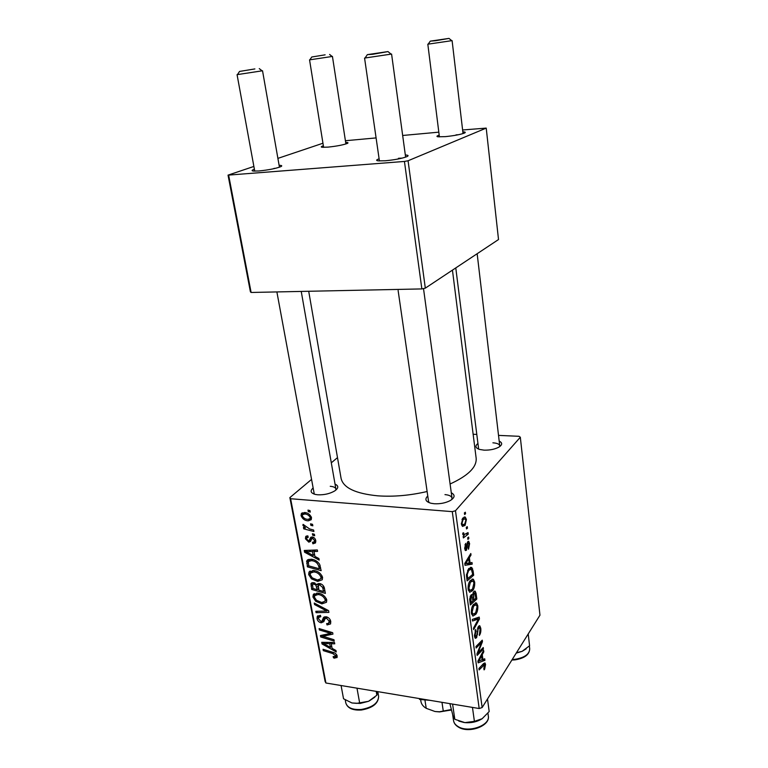 <?xml version="1.0" encoding="UTF-8"?>
<svg xmlns="http://www.w3.org/2000/svg" width="768" height="768" viewBox="0 0 768 768"><rect width="100%" height="100%" fill="white"/><g stroke="black" fill="none" stroke-linecap="round" stroke-linejoin="round"><path stroke-width="1.15" d="M451.286 492.749C455.357 494.986 454.963 497.626 450.077 500.669C445.421 503.021 440.131 504.048 434.208 503.741L431.098 503.28C425.578 501.677 424.464 499.248 427.766 495.994M451.699 499.632L452.016 498.125C451.546 496.166 449.203 494.995 444.97 494.611M335.04 484.138C338.774 485.818 338.669 488.083 334.723 490.925C329.827 493.747 324.202 495.034 317.827 494.794L315.514 494.467C310.81 493.21 309.917 491.126 312.845 488.218M335.75 490.186L335.904 489.053C335.501 487.517 333.619 486.595 330.25 486.298M499.2 441.139C502.579 442.8 502.464 444.806 498.864 447.139C494.784 449.29 489.84 450.288 484.032 450.144L479.491 449.424C475.44 447.994 474.854 446.074 477.725 443.674M499.603 446.678L499.747 445.786C499.325 444.086 497.04 443.098 492.893 442.819M427.114 491.51C410.054 495.475 393.638 496.925 377.875 495.84C355.565 493.661 343.306 487.853 341.088 478.416L308.707 291.274M345.667 142.397C348.058 142.435 348.614 142.781 347.309 143.434C343.21 144.95 336.797 146.179 328.08 147.12L322.109 147.264C320.669 147.024 321.091 146.534 323.366 145.786M279.12 165.302C281.904 165.379 282.461 165.83 280.8 166.666C275.808 168.557 268.512 169.987 258.902 170.976L253.277 171.062C251.405 170.784 251.779 170.179 254.4 169.248M275.491 168.317L273.926 168.422M405.322 154.982C408.355 155.146 408.883 155.693 406.906 156.643C402.058 158.467 394.867 159.84 385.344 160.771L378.048 160.858C375.898 160.512 376.253 159.83 379.114 158.813M402.23 158.112L398.438 158.304M462.835 131.837C465.418 131.933 465.965 132.346 464.448 133.066C460.454 134.534 454.118 135.725 445.45 136.627L437.923 136.79C436.291 136.502 436.714 135.955 439.19 135.158M458.525 134.707L456.01 134.89M468.634 537.062L468.835 538.598L467.894 539.376L467.683 537.792L468.634 537.062M467.251 526.627L467.462 528.173L466.512 528.931L466.301 527.347L467.251 526.627M474.682 582.154C474.864 585.782 474.192 588.605 472.675 590.611L469.67 592.291L468.144 589.248C467.962 585.446 468.662 582.557 470.256 580.579L473.386 579.235L474.682 582.154L473.741 582.048M471.994 562.502L472.214 564.144L465.014 565.325L464.765 563.453L470.803 553.507L471.005 555.034L469.373 557.674L470.064 562.877L471.994 562.502M476.064 593.328L476.822 599.021L470.352 604.954L469.69 599.146L470.842 595.267L472.166 594.634L472.618 595.219L473.616 591.763L475.181 591.197L476.064 593.328L474.989 593.203M479.213 617.088L479.453 618.941L473.683 629.645L473.482 628.166L478.445 618.989L472.522 621.005L472.301 619.421L479.213 617.088M484.637 669.187L484.09 669.878L483.83 668.582L484.541 664.598L479.107 669.926L478.915 668.486L483.485 663.619L484.954 662.928L485.558 664.464L484.637 669.187L483.926 669.082M483.235 647.539L483.418 648.979L477.158 655.43L476.947 653.914L481.498 642.509L476.15 648.01L475.958 646.541L482.256 640.157L482.458 641.664L477.936 653.059L483.235 647.539M482.141 707.539L539.962 615.187L520.32 437.222L455.482 510.739L482.141 707.539L479.184 708.528L452.285 511.642L455.482 510.739M484.723 658.781L484.925 660.317L478.157 662.851L477.917 661.104L483.61 650.39L483.802 651.821L482.256 654.662L482.899 659.52L484.723 658.781M480.778 628.291C481.094 631.296 480.614 633.696 479.328 635.501L480.067 629.194L479.434 627.485L478.214 628.925L476.602 637.709L475.296 638.342L474.461 636.106L475.67 629.491L476.064 630.682L475.181 635.136L475.709 636.624L476.832 634.992L478.445 626.429L479.818 625.824L480.778 628.291L479.856 628.176M477.811 605.818C477.984 609.408 477.331 612.23 475.834 614.285L472.867 616.109L471.37 613.162C471.187 609.408 471.878 606.509 473.453 604.483L476.573 603.024L477.811 605.818L476.861 605.702M468.538 549.235L468.163 547.901L469.018 544.291L468.528 542.966L467.693 543.946L466.464 550.234L465.485 550.579L464.707 548.63L465.648 543.379L465.302 547.987L466.157 548.822L467.059 543.456L467.789 541.661L468.73 541.373L469.603 543.658L468.538 549.235M473.117 570.95L473.674 575.232L467.117 580.896L466.454 575.28L468.518 568.848L471.763 567.485L473.117 570.95L472.186 570.854M466.416 519.523L465.053 525.418L462.461 526.426L461.405 523.978L462.883 518.016L465.312 517.104L466.416 519.523L465.638 519.456M468.048 532.598L468.25 534.163L463.373 537.926L463.162 536.342L464.179 535.574L462.787 534.307L462.816 533.05L463.632 532.79L464.074 534.662L468.048 532.598M465.35 512.208L465.552 513.773L464.602 514.512L464.381 512.899L465.35 512.208M313.69 570.518C317.923 570.989 320.89 573.274 322.579 577.392L322.282 579.744L317.674 581.405L311.443 578.842L308.669 574.57L308.995 572.102L313.69 570.518M314.918 556.426L318.902 558.528L319.19 560.093L304.589 552.221L304.253 550.464L317.309 549.946L317.587 551.405L313.997 551.491L314.918 556.426M337.171 656.054L337.056 657.552L333.562 657.955L333.139 656.582L335.558 656.458L335.626 655.738L332.832 653.587L323.309 650.64L323.05 649.277L332.909 652.33C335.069 652.81 336.49 654.058 337.171 656.054M326.093 616.771C328.608 617.357 330.163 618.922 330.758 621.466L330.566 623.923L327.043 624.95L326.63 623.558L328.502 623.472L329.194 621.158L326.477 618.163L324.998 618.864L323.818 621.648L321.235 622.81C318.96 622.32 317.568 620.928 317.059 618.634L317.261 616.426L320.419 615.331L320.813 616.723L318.749 617.386L318.595 618.893L320.899 621.427L321.974 621.072L323.386 617.741L326.093 616.771M314.256 603.053L328.579 610.627L328.906 612.394L316.09 612.682L315.821 611.29L326.803 611.04L314.544 604.55L314.256 603.053M317.952 593.136C322.157 593.645 325.094 595.93 326.765 599.981L326.496 602.256L321.888 603.869L315.696 601.277L312.95 597.043L313.248 594.682L317.952 593.136M307.997 510.096L310.013 510.605L310.282 512.093L308.285 511.613L307.997 510.096M311.27 479.635L289.862 497.606L290.621 498.73L325.92 683.002L479.184 708.528M290.621 498.73L452.285 511.642M319.478 583.517C321.965 583.987 323.597 585.456 324.365 587.933L325.373 593.366L311.674 589.45L311.098 583.498L313.517 582.634L317.107 584.89L319.478 583.517M332.102 648.355L335.971 650.486L336.25 651.955L322.042 643.968L321.725 642.317L334.483 642.461L334.742 643.824L331.238 643.728L332.102 648.355M325.699 637.171L333.974 639.725L334.234 641.107L320.707 636.97L320.438 635.539L330.854 633.379L319.382 629.971L319.114 628.589L332.669 632.678L332.938 634.118L322.522 636.298L325.699 637.171M315.763 540.672L315.533 542.899L312.902 543.802L312.451 542.333L314.39 541.709L314.515 540.48L312.653 538.416L311.616 538.944L310.589 541.402L308.803 542.15L305.453 538.819L305.674 536.659L307.795 535.786L308.246 537.264L306.816 537.821L306.682 539.011L308.314 540.672L309.082 540.605L310.627 537.504L312.269 536.947C314.198 537.398 315.36 538.646 315.763 540.672M319.67 564.336L321.158 570.672L307.373 566.842L306.902 560.573L311.27 559.219C314.659 559.517 317.462 561.216 319.67 564.336M304.522 512.515C307.814 512.717 310.138 514.435 311.491 517.68L311.222 519.706L308.218 520.858C304.81 520.675 302.429 518.938 301.066 515.616L301.334 513.638L304.522 512.515M310.55 523.814L312.557 524.333L312.835 525.811L310.838 525.322L310.55 523.814M309.533 528.902L313.613 530.016L313.891 531.514L303.734 528.845L303.456 527.366L305.549 527.923L302.899 525.341L303.072 524.371L309.533 528.902M312.403 533.741L314.4 534.269L314.678 535.738L312.682 535.248L312.403 533.741M337.488 457.632L331.306 462.826M325.92 683.002L325.123 681.494L289.862 497.606M473.146 434.256L476.573 434.41M498.518 435.389L519.043 436.301L520.32 437.222M425.318 288.144L498.518 239.539L486.221 128.102L408.067 160.762L425.318 288.144L421.862 288.922L404.438 161.443L408.067 160.762M228.701 175.45L251.117 292.464L250.416 291.84L228.038 175.133L404.438 161.443M251.117 292.464L421.862 288.922M322.954 143.232L277.901 158.381M253.882 166.445L228.038 175.133M345.408 140.726L376.09 137.914M402.672 135.475L438.816 132.163M462.614 129.984L486.221 128.102M452.448 270.134L476.16 458.227C476.87 467.117 468.173 475.709 450.096 483.994M276.883 291.936L314.285 494.141M455.779 267.926L478.656 449.146M397.958 289.411L428.544 501.37L429.264 502.733M309.552 510.49L308.285 511.613M312.941 588.173L311.674 589.45M312.374 582.643L310.877 584.141M318.451 583.546L317.107 584.89M312.998 588.48L317.261 589.699L315.84 585.053L313.843 584.054L312.528 584.515L312.998 588.48M318.528 588.403L317.261 589.699M314.899 582.989L313.843 584.054M316.637 584.246L315.84 585.053M318.854 590.16L323.501 591.485L322.675 587.443L319.709 584.928L318.336 585.37L318.854 590.16M324.778 590.17L323.501 591.485M320.765 583.853L319.709 584.928M323.75 586.339L322.675 587.443M323.222 602.477L321.888 603.869M316.57 600.374L315.696 601.277M316.858 593.059L312.95 597.043M316.502 600.317L321.686 602.477L324.998 601.267L325.19 599.683C323.731 596.573 321.36 594.854 318.067 594.518L314.707 595.67L314.496 597.293L316.502 600.317M319.2 593.357L318.067 594.518M326.285 598.55L325.19 599.683M317.472 611.232L316.09 612.682M327.648 610.138L326.803 611.04M315.408 603.667L314.544 604.55M328.358 623.53L327.043 624.95M330.288 619.978L329.194 621.158M327.427 617.146L326.477 618.163M326.755 616.906L325.382 618.365M324.701 618.086L325.363 618.384M325.181 618.586L321.235 622.81M320.208 615.293L317.059 618.634M325.997 616.752L321.974 621.072M337.066 655.622L334.771 658.253M334.483 656.899L333.562 657.955M336.586 654.634L335.626 655.738M324.211 649.642L323.309 650.64M323.52 642.336L322.042 643.968M332.39 642.432L331.238 643.728M326.208 645.014L330.432 647.386L329.741 643.699L323.347 643.536L326.208 645.014M331.661 646.003L330.432 647.386M324.422 642.346L323.347 643.536M330.883 642.422L329.741 643.699M322.445 635.069L320.707 636.97M331.747 632.4L330.854 633.379M328.262 631.344L327.302 632.4M320.323 628.954L319.382 629.971M327.6 633.869L325.882 635.76M323.971 634.714L322.522 636.298M315.84 541.238L313.085 543.821M315.821 541.066L312.902 543.802M315.456 539.606L314.515 540.48M313.699 537.446L312.653 538.416M313.344 537.254L311.856 538.637M311.194 539.923L308.803 542.15M312.662 537.888L312.173 537.706M311.837 537.533L311.232 537.072M307.997 536.477L305.453 538.819M312.893 537.072L309.341 540.365M306.557 550.368L304.589 552.221M315.542 550.022L313.997 551.491M308.861 553.133L313.2 555.475L312.461 551.53L305.914 551.693L308.861 553.133M314.506 554.218L313.2 555.475M307.354 550.339L305.914 551.693M313.987 550.08L312.461 551.53M308.65 565.603L307.373 566.842M309.101 559.248L306.557 561.686M308.698 565.843L319.267 568.771L318.922 566.928C317.866 563.098 315.37 560.995 311.453 560.65L308.352 561.533L308.698 565.843M320.573 567.485L319.267 568.771M312.682 559.459L311.453 560.65M320.189 565.69L318.922 566.928M319.123 579.946L317.674 581.405M312.355 577.939L311.443 578.842M312.864 570.461L308.669 574.57M312.25 577.853L317.472 579.994L320.774 578.755L320.995 577.104C319.517 573.955 317.126 572.227 313.814 571.93L310.454 573.101L310.234 574.79L312.25 577.853M315.014 570.749L313.814 571.93M322.109 575.981L320.995 577.104M311.53 517.882L308.218 520.858M304.579 512.525L301.066 515.616M302.304 515.789C303.504 518.083 305.328 519.274 307.786 519.36L310.109 518.611L310.253 517.555C309.024 515.309 307.21 514.128 304.8 514.003L302.458 514.752L302.304 515.789M306.154 512.803L304.8 514.003M311.194 516.72L310.253 517.555M312.067 524.208L310.838 525.322M304.944 527.76L303.734 528.845M303.677 524.64L302.899 525.341M313.882 534.134L312.682 535.248M482.006 648.778L483.418 648.979M480.125 642.317L481.498 642.509M478.397 644.074L479.866 644.275M480.97 641.462L482.458 641.664M478.675 649.44L479.424 649.546M477.312 652.963L477.936 653.059M481.843 659.866L484.925 660.317M482.918 651.696L483.802 651.821M481.402 654.547L482.256 654.662M482.054 659.395L482.899 659.52M480.096 660.518L482.102 659.77L481.584 655.891L478.723 661.2L480.096 660.518M477.926 661.085L478.723 661.2M480.749 655.776L481.584 655.891M483.043 664.09L485.558 664.464M477.792 627.686L478.694 627.802M477.446 628.829L478.214 628.925M476.938 634.07L477.696 634.176M474.749 637.459L476.602 637.709M475.104 630.557L476.064 630.682M475.027 630.749L475.92 630.874M474.365 635.03L475.181 635.136M475.277 618.413L479.453 618.941M474.912 618.538L478.445 618.989M474.394 614.112L475.834 614.285M473.184 614.285L475.67 612.778L477.091 606.682L476.208 604.752L473.587 606.048L472.099 612.221L473.184 614.285L471.533 614.083M471.274 612.115L472.099 612.221M472.57 605.933L473.587 606.048M475.2 598.829L476.822 599.021M471.024 595.037L472.618 595.219M470.918 602.746L472.944 600.883L471.965 596.333L471.062 596.726L470.918 602.746L470.045 602.64M469.728 600.086L470.573 600.182M470.131 596.621L471.062 596.726M473.702 600.192L475.872 598.205L474.739 592.896L473.798 593.28L473.702 600.192L472.838 600.096M472.32 596.938L473.28 597.043M472.934 593.184L473.798 593.28M467.155 543.053L468.048 543.13M466.992 543.878L467.693 543.946M465.091 550.109L466.464 550.234M464.957 544.733L465.936 544.829M464.64 547.92L465.302 547.987M468.883 543.59L469.603 543.658M466.147 563.52L472.214 564.144M469.939 554.938L471.005 555.034M468.336 557.568L469.373 557.674M469.19 562.781L470.064 562.877M467.078 563.309L469.219 562.973L468.662 558.816L465.619 563.722L467.078 563.309M464.784 563.635L465.619 563.722M467.645 558.71L468.662 558.816M471.926 575.05L473.674 575.232M468.874 568.426L472.656 568.819M467.683 578.698L472.714 574.368L471.331 569.174L468.691 570.422L467.232 574.435L467.683 578.698L466.8 578.602M466.483 574.349L467.232 574.435M467.597 570.307L468.691 570.422M471.091 590.429L472.675 590.611M469.987 590.477L472.512 589.075L473.952 582.989L473.021 580.973L470.39 582.173L468.883 588.326L469.987 590.477L468.336 590.285M468.048 588.24L468.883 588.326M469.334 582.058L470.39 582.173M461.645 525.12L465.053 525.418M462 523.354L462.672 524.803L464.774 523.939L465.83 520.195L465.149 518.813L463.094 519.59L462 523.354L461.338 523.306M461.971 519.494L463.094 519.59M466.397 528.086L467.462 528.173M466.176 533.971L468.25 534.163M462.768 533.683L463.594 533.76M467.779 538.502L468.835 538.598M464.486 513.686L465.552 513.773M325.133 54.835L311.75 57.005L325.133 54.835M345.907 143.962L332.438 56.429L309.552 59.866L323.616 147.35M254.88 68.928L239.53 71.443L254.88 68.928M279.446 167.203L262.531 70.771L237.062 74.65L254.746 171.149M435.696 40.704L449.002 38.4L430.291 41.146L435.696 40.704M463.037 133.584L452.102 40.627L427.824 44.189L439.411 136.896M372.749 54.278L387.974 51.581L367.354 54.643L372.749 54.278M405.619 157.142L391.584 54.058L364.57 58.07L379.421 160.973M351.946 702.97L360.173 703.44L368.342 701.347L356.726 703.354L351.946 702.97L343.536 698.765L341.078 685.526M356.986 688.176L359.626 702.806M368.669 701.213L376.867 695.232L376.195 691.382M377.654 691.728L376.867 695.232M374.784 697.19L369.216 700.954M528.221 633.946L529.574 645.744L522.115 651.341L516.48 652.685M516.202 653.136L522.115 651.341L526.176 648.845M464.15 722.525L458.803 721.094M487.507 698.966L489.178 711.542L482.141 718.723L474.403 721.354L464.899 722.621L454.81 719.29L452.957 715.69L449.885 703.651M452.592 704.102L454.81 719.29M472.464 707.414L474.403 721.354M464.899 722.621C471.389 723.149 477.139 721.853 482.141 718.723M410.947 697.162L426.374 699.734M430.022 700.339L419.501 699.418M424.934 700.09L426.221 708.326L434.995 711.504L439.44 711.782L451.018 709.594M441.974 702.336L443.309 711.245M451.142 710.016L439.613 711.917L434.995 711.504M420.634 699.6L420.922 701.414C421.382 704.16 423.149 706.464 426.221 708.326M312.624 584.39L311.011 585.994M318.192 586.032L316.829 587.414M324.269 587.549L323.002 588.845M324.787 608.621L323.904 609.552M324.883 616.762L322.896 618.883M333.706 652.598L332.832 653.587M327.696 642.384L326.534 643.68M312.451 536.966L309.725 539.491M310.733 550.205L309.178 551.674M308.179 562.022L306.72 563.424M479.309 658.493L480.163 658.618M482.17 665.021L483.523 665.222M477.12 631.699L477.898 631.805M473.386 619.056L477.062 619.517M466.79 545.894L467.453 545.952M466.109 561.235L467.146 561.341M466.522 576.394L467.386 576.49M378.624 696.336C378.432 703.45 372.701 708.01 361.421 710.006C352.656 710.534 347.453 708.173 345.792 702.912C347.347 707.798 352.502 709.987 361.258 709.478C372.586 707.414 378.374 703.037 378.624 696.336L377.808 691.651M512.218 659.491L514.877 659.328C524.467 657.754 529.411 654.269 529.709 648.864C529.43 654.672 524.506 658.339 514.944 659.875L511.882 660.038M458.074 726.538C468.317 733.286 490.445 725.453 488.304 715.968C490.464 726.038 468.662 733.872 458.294 727.018C455.539 725.328 453.955 723.187 453.533 720.595C453.917 722.957 455.424 724.944 458.074 726.538M311.098 583.498L311.712 582.883M317.318 584.342L317.923 583.738M312.826 584.208L314.266 582.778M318.643 585.062L320.064 583.622M313.248 594.682L314.275 593.635M315.485 594.874L317.251 593.069M324.998 601.267L326.659 599.52M329.03 622.963L330.691 621.158M317.261 616.426L317.952 615.696M319.2 616.906L320.477 615.552M322.08 620.89L325.949 616.752M323.386 617.741L324.019 617.059M335.558 656.458L336.816 655.008M314.39 541.709L315.715 540.461M305.674 536.659L306.374 536.006M307.258 537.418L308.064 536.669M309.389 540.288L312.864 537.062M310.454 537.754L311.146 537.11M306.902 560.573L307.862 559.661M308.986 560.928L310.81 559.181M308.995 572.102L310.128 570.998M311.318 572.266L313.142 570.47M320.774 578.755L322.493 577.027M301.334 513.638L302.314 512.784M303.101 514.186L304.944 512.563M310.109 518.611L311.434 517.421M484.301 664.56L482.803 664.339M479.088 627.437L477.955 627.293M475.709 636.624L474.509 636.461M479.818 625.824L479.203 625.738M476.573 603.024L475.344 602.88M472.992 614.179L471.514 613.997M475.296 604.646L473.491 604.426M472.166 594.634L471.638 594.576M475.181 591.197L474.403 591.11M471.571 596.285L470.323 596.141M474.317 592.848L473.098 592.714M468.269 542.947L467.213 542.851M465.696 548.957L464.746 548.87M468.73 541.373L468.192 541.325M471.763 567.485L470.4 567.341M470.362 569.078L468.499 568.877M473.386 579.235L472.051 579.091M469.834 590.381L468.317 590.208M472.022 580.867L470.198 580.666M465.312 517.104L464.16 517.008M462.672 524.803L461.53 524.707M464.285 518.746L462.451 518.592M464.074 534.662L462.835 534.547M311.664 57.139L309.926 59.722M329.597 54.451L332.035 56.4M239.414 71.626L237.571 74.448M301.238 291.427L335.904 489.053M259.267 68.611L261.984 70.723M449.146 38.525L451.632 40.589M477.158 253.718L499.747 445.786M430.176 41.309L428.275 44.016M388.176 51.744L390.922 54M452.016 498.125L423.504 288.557M367.2 54.864L365.194 57.821M345.792 702.912L345.235 699.898M529.709 648.864L529.373 645.955M488.304 715.968L487.93 713.165M453.533 720.595L452.717 715.027M450.211 710.333L450.672 709.699"/></g></svg>

